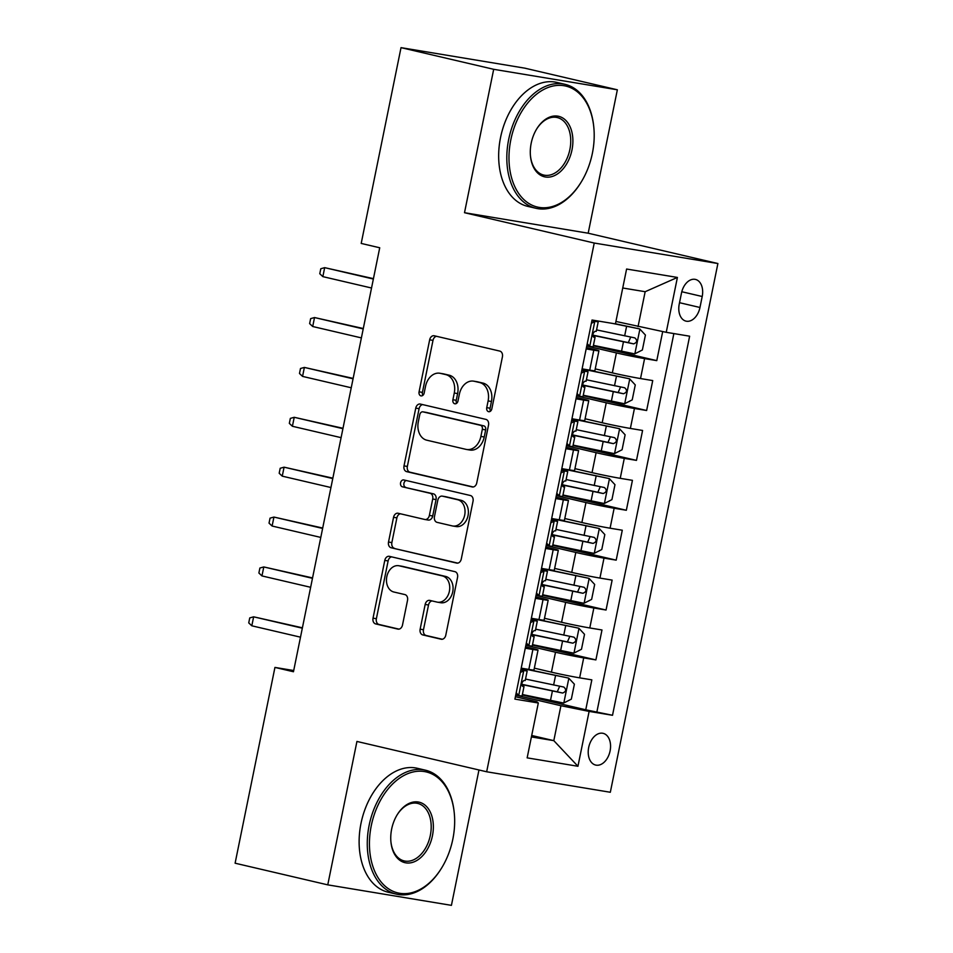 <?xml version="1.0" encoding="UTF-8"?>
<svg xmlns="http://www.w3.org/2000/svg" width="953" height="953" viewBox="0 0 953 953"><rect width="100%" height="100%" fill="white"/><g stroke="black" fill="none" stroke-linecap="round" stroke-linejoin="round"><path stroke-width="1.43" d="M488.591 411.684A3.502 2.609 -80.6 0 0 488.71 411.708A3.502 2.609 -80.6 0 0 491.831 408.849L502.422 356.827A5.003 3.729 -80.6 0 0 499.777 351.085L434.294 335.778A5.003 3.729 -80.6 0 0 434.115 335.742A5.003 3.729 -80.6 0 0 429.66 339.816L419.07 391.838A3.502 2.609 -80.6 0 0 420.928 395.864A3.502 2.609 -80.6 0 0 421.047 395.888A3.502 2.609 -80.6 0 0 424.168 393.029L425.538 386.299A15.998 11.948 -80.6 0 1 439.798 373.242A15.998 11.948 -80.6 0 1 440.369 373.35L445.825 374.624A15.998 11.948 -80.6 0 1 454.271 393.017L452.901 399.748A3.502 2.609 -80.6 0 0 454.76 403.774A3.502 2.609 -80.6 0 0 454.879 403.798A3.502 2.609 -80.6 0 0 458 400.939L459.37 394.208A15.998 11.948 -80.6 0 1 473.629 381.152A15.998 11.948 -80.6 0 1 474.201 381.26L479.657 382.534A15.998 11.948 -80.6 0 1 488.115 400.927L486.745 407.658A3.502 2.609 -80.6 0 0 488.591 411.684M610.087 750.976A16.296 10.828 103.2 0 0 603.106 733.333A16.296 10.828 103.2 0 0 588.692 747.426A16.296 10.828 103.2 0 0 595.685 765.068A16.296 10.828 103.2 0 0 610.087 750.976M420.142 629.183A5.003 3.729 -80.6 0 0 422.787 634.924L441.156 639.225A5.003 3.729 -80.6 0 0 441.334 639.26A5.003 3.729 -80.6 0 0 445.79 635.174L457.547 577.399A5.003 3.729 -80.6 0 0 454.903 571.657L389.42 556.349A5.003 3.729 -80.6 0 0 389.241 556.314A5.003 3.729 -80.6 0 0 384.786 560.388L373.028 618.163A5.003 3.729 -80.6 0 0 375.673 623.917L397.866 629.099A5.003 3.729 -80.6 0 0 398.044 629.135A5.003 3.729 -80.6 0 0 402.5 625.049L407.527 600.33A5.003 3.729 -80.6 0 0 404.882 594.577L393.875 592.016A13.378 9.983 -80.6 0 1 386.751 576.958A13.378 9.983 -80.6 0 1 398.735 565.725A13.378 9.983 -80.6 0 1 399.212 565.82L442.323 575.898A13.378 9.983 -80.6 0 1 449.447 590.943A13.378 9.983 -80.6 0 1 437.463 602.177A13.378 9.983 -80.6 0 1 436.986 602.082L429.803 600.402A5.003 3.729 -80.6 0 0 429.624 600.366A5.003 3.729 -80.6 0 0 425.169 604.452L420.142 629.183L423.477 629.73A5.003 3.729 -80.6 0 0 426.122 635.484L442.263 639.249M356.934 741.446L327.761 884.86L235.105 863.204L274.94 667.422L293.464 671.746L379.723 247.768L361.199 243.432L401.022 47.65L493.69 69.307L464.504 212.71L594.231 243.039L486.661 771.775L356.934 741.446M472.128 486.947A5.003 3.729 -80.6 0 0 472.307 486.983A5.003 3.729 -80.6 0 0 476.762 482.909L488.52 425.133A5.003 3.729 -80.6 0 0 485.875 419.38L420.392 404.072A5.003 3.729 -80.6 0 0 420.213 404.036A5.003 3.729 -80.6 0 0 415.758 408.122L404.012 465.898A5.003 3.729 -80.6 0 0 406.645 471.64L472.497 487.007M473.033 501.266L461.276 559.042A5.003 3.729 -80.6 0 1 456.821 563.116A5.003 3.729 -80.6 0 1 456.642 563.08L391.159 547.772A5.003 3.729 -80.6 0 1 388.514 542.031L393.553 517.3A5.003 3.729 -80.6 0 1 398.009 513.226A5.003 3.729 -80.6 0 1 398.187 513.262L424.74 519.468A5.003 3.729 -80.6 0 0 424.919 519.504A5.003 3.729 -80.6 0 0 429.374 515.418L432.71 499.015A5.003 3.729 -80.6 0 0 430.065 493.273L402.416 486.816A3.502 2.609 -80.6 0 1 400.558 482.873A3.502 2.609 -80.6 0 1 403.691 479.931A3.502 2.609 -80.6 0 1 403.81 479.955L470.389 495.512A5.003 3.729 -80.6 0 1 473.033 501.266M522.292 694.951L585.75 709.794L591.837 679.858L579.638 677.845L583.701 657.892A20.37 0.667 -168.5 0 1 555.504 652.209L525.865 645.276M532.441 645.074L595.899 659.905L601.986 629.981L589.788 627.956L593.85 608.002A20.37 0.667 -168.5 0 1 565.653 602.332L536.015 595.399M542.591 595.196L606.048 610.027L612.136 580.103L599.937 578.078L603.999 558.124A20.37 0.667 -168.5 0 1 575.803 552.442L546.164 545.521M552.74 545.319L616.198 560.15L622.285 530.213L610.087 528.2L614.137 508.247A20.37 0.667 -168.5 0 1 585.952 502.565L556.314 495.631M562.889 495.429L626.347 510.272L632.435 480.336L620.236 478.323L624.286 458.369A20.37 0.667 -168.5 0 1 596.101 452.687L566.463 445.754M573.039 445.551L636.485 460.382L642.584 430.458L630.374 428.433L634.436 408.48A20.37 0.667 -168.5 0 1 606.239 402.797L576.613 395.876M583.188 395.674L646.634 410.505L652.734 380.581L640.523 378.555A20.37 0.667 -168.5 0 1 612.338 372.873L595.244 368.882M579.638 677.845A20.37 0.667 11.5 0 1 551.442 672.163L534.347 668.16M589.788 627.956A20.37 0.667 11.5 0 1 561.591 622.273L544.497 618.283M599.937 578.078A20.37 0.667 11.5 0 1 571.74 572.396L554.646 568.405M610.087 528.2A20.37 0.667 11.5 0 1 581.89 522.518L564.795 518.515M620.236 478.323A20.37 0.667 11.5 0 1 592.039 472.64L574.945 468.638M630.374 428.433A20.37 0.667 11.5 0 1 602.189 422.751L585.094 418.76M681.478 293.071L679.251 304.043A15.784 10.495 103.2 0 0 686.017 321.137A15.784 10.495 103.2 0 0 699.967 307.485L702.206 296.502A15.784 10.495 103.2 0 0 695.44 279.42A15.784 10.495 103.2 0 0 681.478 293.071M594.231 243.039L717.895 263.528L610.325 792.265L486.661 771.775M585.75 709.794L612.517 715.286L689.638 336.195L666.242 332.311L615.936 321.459M612.517 715.286L589.121 711.403L577.947 766.272L527.152 757.861L538.314 702.992L514.918 699.109L592.039 320.017L615.435 323.889L626.597 269.032L677.404 277.442L666.242 332.311M525.544 646.837L531.44 648.219A20.37 0.667 -168.5 0 1 538.028 650.065A20.37 0.667 -168.5 0 1 532.894 649.47L525.27 648.207M535.693 596.959L541.59 598.341A20.37 0.667 -168.5 0 1 548.178 600.187A20.37 0.667 -168.5 0 1 543.043 599.592L535.419 598.329M545.843 547.082L551.739 548.451A20.37 0.667 -168.5 0 1 558.327 550.298A20.37 0.667 -168.5 0 1 553.193 549.702L545.569 548.44M555.992 497.204L561.877 498.574A20.37 0.667 -168.5 0 1 568.476 500.42A20.37 0.667 -168.5 0 1 563.342 499.825L555.718 498.562M566.142 447.314L572.026 448.696A20.37 0.667 -168.5 0 1 578.626 450.543A20.37 0.667 -168.5 0 1 573.492 449.947L565.868 448.684M576.291 397.437L582.176 398.819A20.37 0.667 -168.5 0 1 588.775 400.665A20.37 0.667 -168.5 0 1 583.629 400.069L576.017 398.807M593.338 345.796L656.784 360.627L644.585 358.602A20.37 0.667 -168.5 0 1 616.388 352.92L586.762 345.999M586.44 347.559L592.325 348.929A20.37 0.667 -168.5 0 1 598.925 350.775A20.37 0.667 -168.5 0 1 593.779 350.18L586.166 348.917M598.925 350.775L594.863 370.729A20.37 0.667 -168.5 0 1 589.728 370.133L582.104 368.871M521.208 668.16L528.832 669.423A20.37 0.667 11.5 0 0 533.966 670.019L538.028 650.065M531.357 618.283L538.981 619.545A20.37 0.667 11.5 0 0 544.115 620.141L548.178 600.187M541.507 568.393L549.131 569.656A20.37 0.667 11.5 0 0 554.265 570.251L558.327 550.298M551.656 518.515L559.28 519.778A20.37 0.667 11.5 0 0 564.414 520.374L568.476 500.42M561.805 468.638L569.429 469.9A20.37 0.667 11.5 0 0 574.564 470.496L578.626 450.543M571.955 418.76L579.579 420.023A20.37 0.667 11.5 0 0 584.713 420.618L588.775 400.665M646.634 410.505L634.436 408.48M636.485 460.382L624.286 458.369M626.347 510.272L614.137 508.247M616.198 560.15L603.999 558.124M606.048 610.027L593.85 608.002M595.899 659.905L583.701 657.892M596.947 711.641L673.866 333.574M656.784 360.627L662.692 331.596M531.703 735.478L553.812 740.648L560.924 705.72L515.716 695.154M638.045 326.629L645.157 291.713L622.738 287.997M464.504 212.71L588.18 233.211L617.353 89.796L493.69 69.307M617.353 89.796L524.698 68.139L401.022 47.65M327.761 884.86L451.424 905.35L478.966 769.976M588.18 233.211L717.895 263.528M293.715 670.531L274.94 667.422M531.405 736.931L553.812 740.648L577.947 766.272M515.394 696.726L536.861 701.742L538.314 702.992M560.924 705.72L589.121 711.403M645.157 291.713L677.404 277.442M490.521 411.16A3.502 2.609 -80.6 0 1 490.08 408.218L491.45 401.475A15.998 11.948 -80.6 0 0 483.004 383.094L479.657 382.534M473.629 381.152L476.965 381.7A15.998 11.948 -80.6 0 1 477.536 381.819L483.004 383.094M439.798 373.242L443.133 373.79A15.998 11.948 -80.6 0 1 443.705 373.91L449.161 375.184A15.998 11.948 -80.6 0 1 457.619 393.577L456.249 400.308A3.502 2.609 -80.6 0 0 456.69 403.25M436.522 336.302A5.003 3.729 -80.6 0 0 432.996 340.376L422.417 392.398A3.502 2.609 -80.6 0 0 422.858 395.34M422.62 404.596A5.003 3.729 -80.6 0 0 419.106 408.67L407.348 466.446A5.003 3.729 -80.6 0 0 409.993 472.2L473.248 486.983M482.337 429.326A3.502 2.609 -80.6 0 0 480.479 425.3L423.001 411.863A3.502 2.609 -80.6 0 0 422.882 411.839A3.502 2.609 -80.6 0 0 419.761 414.698L418.319 421.798A15.998 11.948 -80.6 0 0 426.765 440.191L466.065 449.375A15.998 11.948 -80.6 0 0 466.636 449.482A15.998 11.948 -80.6 0 0 480.884 436.426L482.337 429.326L485.673 429.874A3.502 2.609 -80.6 0 0 483.826 425.86L480.479 425.3M426.098 412.375A3.502 2.609 -80.6 0 1 426.217 412.399A3.502 2.609 -80.6 0 1 426.348 412.423L483.826 425.86M466.636 449.482L469.972 450.042A15.998 11.948 -80.6 0 0 484.231 436.974L480.884 436.426M485.673 429.874L484.231 436.974M457.762 563.116L391.159 547.772M400.415 513.786A5.003 3.729 -80.6 0 0 396.889 517.86L391.862 542.591A5.003 3.729 -80.6 0 0 394.506 548.332M425.098 519.528L428.088 520.016A5.003 3.729 -80.6 0 0 428.266 520.052A5.003 3.729 -80.6 0 0 432.722 515.978L436.057 499.575A5.003 3.729 -80.6 0 0 433.412 493.833L402.416 486.816M406.216 480.515A3.502 2.609 -80.6 0 0 403.834 483.957A3.502 2.609 -80.6 0 0 405.764 487.364M452.294 525.913A13.378 9.983 -80.6 0 0 452.77 526.008A13.378 9.983 -80.6 0 0 464.754 514.763A13.378 9.983 -80.6 0 0 457.631 499.717L442.442 496.168A5.003 3.729 -80.6 0 0 442.263 496.132A5.003 3.729 -80.6 0 0 437.808 500.206L434.461 516.609A5.003 3.729 -80.6 0 0 437.105 522.363L452.294 525.913M455.641 526.461A13.378 9.983 -80.6 0 0 456.118 526.556A13.378 9.983 -80.6 0 0 468.102 515.323A13.378 9.983 -80.6 0 0 460.966 500.265L457.631 499.717M445.42 496.656A5.003 3.729 -80.6 0 1 445.599 496.68A5.003 3.729 -80.6 0 1 445.778 496.716L460.966 500.265M432.031 600.926A5.003 3.729 -80.6 0 0 428.516 605.012L423.477 629.73M440.334 602.641A13.378 9.983 -80.6 0 0 440.81 602.737A13.378 9.983 -80.6 0 0 452.794 591.491A13.378 9.983 -80.6 0 0 445.659 576.446L442.323 575.898M398.735 565.725L402.071 566.273A13.378 9.983 -80.6 0 1 402.547 566.368L445.659 576.446M391.647 556.862A5.003 3.729 -80.6 0 0 388.121 560.948L376.375 618.723A5.003 3.729 -80.6 0 0 379.008 624.465L398.973 629.135M593.421 345.355L634.674 353.873L642.37 350.001L645.419 335.039L639.749 328.94L612.779 323.46M639.749 328.94L615.459 323.794M630.719 337.1L628.301 342.627L593.362 335.23A32.342 1.048 -168.5 0 1 592.802 335.111M592.814 335.337L633.638 343.878C637.223 342.449 637.628 340.459 634.853 337.898L596.566 329.893M587.239 343.616L589.883 346.451L593.123 346.821L595.053 337.35L593.183 336.719M589.883 346.451L586.81 345.736M591.884 320.792L598.198 321.888L592.099 320.029M594.958 321.518L591.372 323.329M598.198 321.888L596.268 331.358L595.077 331.299C592.706 333.014 592.301 335.003 593.862 337.291L595.053 337.35M373.445 278.645L324.675 267.65L373.362 279.038M322.853 276.632L319.779 273.737L320.792 268.746L324.675 267.65L322.853 276.632L371.539 288.009M592.373 153.326A62.136 41.289 103.2 0 0 593.802 127.225A62.136 41.289 103.2 0 0 554.944 85.675A62.136 41.289 103.2 0 0 510.82 139.805A62.136 41.289 103.2 0 0 529.165 203.644A62.136 41.289 103.2 0 0 580.853 182.619A62.136 41.289 103.2 0 0 592.373 153.326M580.853 182.619L580.472 183.238A63.66 42.301 -76.8 0 1 535.991 208.302A63.66 42.301 -76.8 0 1 508.699 139.376A63.66 42.301 -76.8 0 1 564.974 84.317A63.66 42.301 -76.8 0 1 593.731 126.487L593.802 127.225M571.979 149.943A31.068 20.644 -76.8 0 1 549.917 177.008A31.068 20.644 -76.8 0 1 530.487 156.232A31.068 20.644 -76.8 0 1 531.202 143.188A31.068 20.644 -76.8 0 1 536.956 128.536A31.068 20.644 -76.8 0 1 562.806 118.029A31.068 20.644 -76.8 0 1 571.979 149.943M530.452 155.863A29.543 19.632 103.2 0 0 543.758 175.066A29.543 19.632 103.2 0 0 569.87 149.514A29.543 19.632 103.2 0 0 557.207 117.541A29.543 19.632 103.2 0 0 536.765 128.858M535.991 208.302L527.831 206.396A63.66 42.301 -76.8 0 1 500.551 137.482A63.66 42.301 -76.8 0 1 556.814 82.411L564.974 84.317M452.83 839.176A62.136 41.289 103.2 0 0 454.271 813.076A62.136 41.289 103.2 0 0 415.401 771.537A62.136 41.289 103.2 0 0 371.277 825.667A62.136 41.289 103.2 0 0 389.622 889.506A62.136 41.289 103.2 0 0 441.322 868.481A62.136 41.289 103.2 0 0 452.83 839.176M441.322 868.481L440.929 869.1A63.66 42.301 -76.8 0 1 396.448 894.152A63.66 42.301 -76.8 0 1 369.156 825.238A63.66 42.301 -76.8 0 1 425.431 770.179A63.66 42.301 -76.8 0 1 454.188 812.349L454.271 813.076M432.436 835.805A31.068 20.644 -76.8 0 1 410.374 862.87A31.068 20.644 -76.8 0 1 390.944 842.095A31.068 20.644 -76.8 0 1 391.659 829.05A31.068 20.644 -76.8 0 1 397.425 814.398A31.068 20.644 -76.8 0 1 423.263 803.879A31.068 20.644 -76.8 0 1 432.436 835.805M390.909 841.725A29.543 19.632 103.2 0 0 404.215 860.928A29.543 19.632 103.2 0 0 430.327 835.376A29.543 19.632 103.2 0 0 417.664 803.403A29.543 19.632 103.2 0 0 397.222 814.72M396.448 894.152L388.3 892.246A63.66 42.301 -76.8 0 1 361.008 823.332A63.66 42.301 -76.8 0 1 417.283 768.273L425.431 770.179M583.272 395.245L624.525 403.762L632.22 399.879L635.27 384.917L629.599 378.817L584.642 369.514A38.966 1.263 -168.5 0 1 582.08 368.966M629.599 378.817L586.369 369.645A32.342 1.048 -168.5 0 1 584.904 369.335M620.57 386.989L618.152 392.517L583.224 385.107A32.342 1.048 -168.5 0 1 582.652 384.988M582.664 385.226L623.488 393.756C627.074 392.338 627.479 390.337 624.703 387.776L586.417 379.77M573.122 445.122L614.375 453.64L622.083 449.756L625.12 434.794L619.45 428.695L574.492 419.391A38.966 1.263 -168.5 0 1 571.931 418.844M619.45 428.695L576.22 419.534A32.342 1.048 -168.5 0 1 574.754 419.225M610.42 436.867L608.002 442.395L573.075 434.997A32.342 1.048 -168.5 0 1 572.503 434.878M572.515 435.104L613.339 443.645C616.925 442.216 617.33 440.215 614.554 437.653L576.267 429.66M562.973 495L604.226 503.518L611.933 499.634L614.971 484.672L609.301 478.585L564.355 469.269A38.966 1.263 -168.5 0 1 561.782 468.721M609.301 478.585L566.07 469.412A32.342 1.048 -168.5 0 1 564.605 469.102M600.271 486.745L597.865 492.272L562.925 484.874A32.342 1.048 -168.5 0 1 562.353 484.755M562.365 484.982L603.189 493.523C606.775 492.093 607.18 490.104 604.405 487.531L566.118 479.538M552.823 544.878L594.076 553.395L601.784 549.524L604.821 534.562L599.151 528.462L554.205 519.159A38.966 1.263 -168.5 0 1 551.632 518.611M599.151 528.462L555.921 519.29A32.342 1.048 -168.5 0 1 554.455 518.98M590.121 536.622L587.715 542.15L552.776 534.752A32.342 1.048 -168.5 0 1 552.204 534.633M552.216 534.859L593.04 543.401C596.626 541.971 597.043 539.982 594.267 537.421L555.968 529.415M577.089 393.494L579.734 396.341L582.974 396.71L584.904 387.228L583.033 386.596M579.734 396.341L576.66 395.614M581.735 370.681L588.049 371.765L581.89 369.895M584.808 371.396L581.223 373.207M588.049 371.765L586.119 381.236L584.928 381.188C582.557 382.892 582.152 384.881 583.712 387.168L584.904 387.228M363.296 328.523L314.526 317.54L363.212 328.916M312.703 326.51L309.63 323.615L310.642 318.624L314.526 317.54L312.703 326.51L361.39 337.898M566.94 443.371L569.584 446.218L572.824 446.588L574.754 437.105L572.884 436.474M569.584 446.218L566.511 445.504M571.586 420.559L577.899 421.643L571.74 419.773M574.659 421.274L571.073 423.084M577.899 421.643L575.969 431.125L574.778 431.066C572.408 432.769 572.003 434.771 573.563 437.046L574.754 437.105M353.146 378.401L304.376 367.417L353.063 378.794M302.554 376.399L299.48 373.493L300.493 368.501L304.376 367.417L302.554 376.399L351.24 387.776M556.79 493.249L559.435 496.096L562.675 496.465L564.605 486.983L562.735 486.364M559.435 496.096L556.361 495.381M561.436 470.437L567.75 471.521L561.603 469.65M564.51 471.163L560.924 472.974M567.75 471.521L565.82 481.003L564.641 480.943C562.258 482.647 561.853 484.648 563.414 486.923L564.605 486.983M342.997 428.29L294.227 417.295L342.925 428.671M292.404 426.277L289.331 423.37L290.343 418.391L294.227 417.295L292.404 426.277L341.091 437.653M546.653 543.139L549.285 545.974L552.526 546.343L554.455 536.873L552.585 536.241M549.285 545.974L546.212 545.259M551.287 520.314L557.6 521.41L551.453 519.528M554.36 521.041L550.774 522.852M557.6 521.41L555.67 530.881L554.491 530.821C552.109 532.536 551.704 534.526 553.264 536.813L554.455 536.873M332.847 478.168L284.077 467.173L332.776 478.561M282.255 476.155L279.181 473.26L280.194 468.268L284.077 467.173L282.255 476.155L330.941 487.531M542.674 594.767L583.927 603.285L591.634 599.401L594.672 584.439L589.002 578.34L544.056 569.036A38.966 1.263 -168.5 0 1 541.495 568.488M589.002 578.34L545.771 569.167A32.342 1.048 -168.5 0 1 544.306 568.858M579.972 586.512L577.566 592.039L542.626 584.642A32.342 1.048 -168.5 0 1 542.054 584.511M542.066 584.749L582.891 593.278C586.488 591.861 586.893 589.859 584.118 587.298L545.819 579.305M536.503 593.016L539.148 595.863L542.376 596.233L544.306 586.75L542.436 586.119M539.148 595.863L536.062 595.137M541.137 570.204L547.451 571.288L541.304 569.418M544.211 570.918L540.625 572.729M547.451 571.288L545.521 580.758L544.342 580.711C541.959 582.414 541.554 584.403 543.127 586.691L544.306 586.75M322.698 528.045L273.94 517.062L322.626 528.438M272.105 526.032L269.032 523.137L270.044 518.146L273.94 517.062L272.105 526.032L320.792 537.421M532.524 644.645L573.777 653.162L581.485 649.279L584.523 634.317L578.852 628.218L533.906 618.914A38.966 1.263 -168.5 0 1 531.345 618.366M578.852 628.218L535.622 619.057A32.342 1.048 -168.5 0 1 534.156 618.747M569.823 636.39L567.416 641.917L532.477 634.519A32.342 1.048 -168.5 0 1 531.905 634.4M531.917 634.627L572.753 643.168C576.339 641.738 576.744 639.749 573.968 637.176L535.681 629.183M526.354 642.894L528.998 645.741L532.227 646.11L534.156 636.628L532.298 635.996M528.998 645.741L525.913 645.026M530.988 620.081L537.301 621.165L531.155 619.295M534.073 620.796L530.476 622.607M537.301 621.165L535.383 630.648L534.192 630.588C531.822 632.292 531.405 634.293 532.977 636.568L534.156 636.628M312.56 577.923L263.79 566.94L312.477 578.316M261.956 575.922L258.882 573.015L259.895 568.024L263.79 566.94L261.956 575.922L310.642 587.298M522.387 694.523L563.628 703.04L571.335 699.157L574.385 684.194L568.703 678.107L523.757 668.792A38.966 1.263 -168.5 0 1 521.196 668.244M568.703 678.107L525.472 668.935A32.342 1.048 -168.5 0 1 524.007 668.625M559.673 686.267L557.267 691.795L522.327 684.397A32.342 1.048 -168.5 0 1 521.756 684.278M521.767 684.504L562.604 693.045C566.189 691.616 566.594 689.627 563.819 687.053L525.532 679.06M516.204 692.783L518.849 695.619L522.089 695.988L524.007 686.505L522.149 685.886M518.849 695.619L515.776 694.904M520.85 669.959L527.164 671.043L521.005 669.173M523.924 670.686L520.326 672.496M527.164 671.043L525.234 680.525L524.043 680.466C521.672 682.169 521.267 684.171 522.828 686.458L524.007 686.505M302.411 627.813L253.641 616.817L302.327 628.194M251.806 625.799L248.733 622.893L249.746 617.913L253.641 616.817L251.806 625.799L300.505 637.176M551.442 672.163L555.504 652.209M561.591 622.273L565.653 602.332M571.74 572.396L575.803 552.442M581.89 522.518L585.952 502.565M592.039 472.64L596.101 452.687M602.189 422.751L606.239 402.797M612.338 372.873L616.388 352.92M589.728 370.133L593.779 350.18M528.832 669.423L532.894 649.47M538.981 619.545L543.043 599.592M549.131 569.656L553.193 549.702M559.28 519.778L563.342 499.825M569.429 469.9L573.492 449.947M579.579 420.023L583.629 400.069M640.523 378.555L644.585 358.602M681.8 291.737L702.206 296.502M679.525 302.697L699.967 307.485M491.45 401.475L488.115 400.927M477.536 381.819L474.201 381.26M456.249 400.308L452.901 399.748M457.619 393.577L454.271 393.017M449.161 375.184L445.825 374.624M443.705 373.91L440.369 373.35M422.417 392.398L419.07 391.838M432.996 340.376L429.66 339.816M490.08 408.218L486.745 407.658M409.993 472.2L406.645 471.64M407.348 466.446L404.012 465.898M419.106 408.67L415.758 408.122M426.348 412.423L423.001 411.863M391.862 542.591L388.514 542.031M396.889 517.86L393.553 517.3M432.722 515.978L429.374 515.418M436.057 499.575L432.71 499.015M433.412 493.833L430.065 493.273M445.778 496.716L442.442 496.168M428.516 605.012L425.169 604.452M402.547 566.368L399.212 565.82M379.008 624.465L375.673 623.917M376.375 618.723L373.028 618.163M388.121 560.948L384.786 560.388M426.122 635.484L422.787 634.924M634.865 353.777L639.892 329.095M624.668 335.861L626.586 326.391M621.523 351.335L623.441 341.853M628.301 342.627L633.638 343.878M594.767 321.614L589.74 346.308M624.715 403.667L629.742 378.972M584.415 370.622L584.642 369.514M614.518 385.751L616.448 376.268M611.373 401.213L613.291 391.731M618.152 392.517L623.488 393.756M614.566 453.545L619.593 428.85M574.266 420.499L574.492 419.391M604.369 435.628L606.299 426.146M601.224 451.091L603.154 441.608M608.002 442.395L613.339 443.645M604.416 503.422L609.443 478.728M564.128 470.389L564.355 469.269M594.219 485.506L596.149 476.035M591.074 500.968L593.004 491.498M597.865 492.272L603.189 493.523M594.279 553.3L599.294 528.617M553.979 520.267L554.205 519.159M584.07 535.383L586 525.913M580.925 550.858L582.855 541.375M587.715 542.15L593.04 543.401M584.618 371.491L579.591 396.186M574.468 421.369L569.453 446.064M564.319 471.258L559.304 495.941M554.169 521.136L549.154 545.831M584.129 603.189L589.145 578.495M543.829 570.144L544.056 569.036M573.92 585.273L575.85 575.791M570.776 600.735L572.705 591.253M577.566 592.039L582.891 593.278M544.02 571.014L539.005 595.708M573.98 653.067L578.995 628.372M533.68 620.022L533.906 618.914M563.771 635.151L565.701 625.668M560.626 650.613L562.556 641.131M567.416 641.917L572.753 643.168M533.883 620.891L528.855 645.586M563.831 702.945L568.846 678.25M523.531 669.911L523.757 668.792M553.622 685.028L555.551 675.558M550.477 700.491L552.406 691.02M557.267 691.795L562.604 693.045M523.733 670.781L518.706 695.464M426.217 412.399L422.882 411.839M428.266 520.052L424.919 519.504M456.118 526.556L452.77 526.008M445.599 496.68L442.263 496.132M440.81 602.737L437.463 602.177"/></g></svg>
